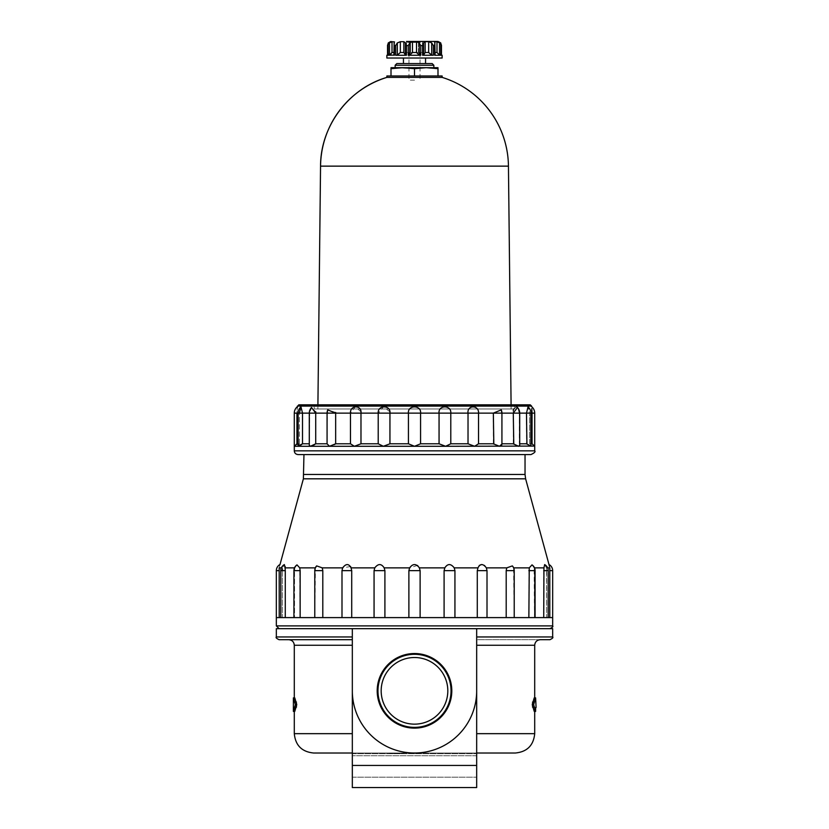 <?xml version="1.0" encoding="UTF-8"?>
<svg xmlns="http://www.w3.org/2000/svg" width="829" height="829" viewBox="0 0 829 829"><rect width="100%" height="100%" fill="white"/><g stroke="black" fill="none" stroke-linecap="round" stroke-linejoin="round"><path stroke-width="0.62" stroke-dasharray="4.14 3.11" d="M294.295 733.665L352.325 733.665L352.325 755.768L352.325 639.708L279.093 639.708M294.772 697.883L294.295 701.748L296.751 701.748L296.751 707.551L293.383 707.551M294.772 711.417L294.772 707.551M279.093 628.662L549.907 628.662L279.093 628.662M294.772 701.748L293.383 701.748L295.342 701.748L295.342 707.551L292.917 707.551M352.325 690.837A62.175 62.175 0 0 0 414.5 753.012A62.175 62.175 0 0 0 476.675 690.837A62.175 62.175 0 0 1 414.5 753.012A62.175 62.175 0 0 1 352.325 690.837A62.175 62.175 0 0 0 414.5 753.012A62.175 62.175 0 0 0 476.675 690.837L476.675 787.55L476.675 765.447L476.675 787.55L352.325 787.55L352.325 628.662L352.325 639.708L352.325 628.662L276.337 628.662M352.325 639.708L288.772 639.708L352.325 639.708L352.325 645.242L294.295 645.242M352.325 765.447L352.325 753.696L352.325 765.447L476.675 765.447M476.675 753.012L476.675 733.665L476.675 753.012L352.325 753.012L476.675 753.012M540.228 639.708L476.675 639.708L476.675 645.242L476.675 628.662L352.325 628.662M549.907 639.708L476.675 639.708L476.675 628.662L476.675 690.837M403.443 753.012L389.63 753.012L403.443 753.012L389.63 753.012L403.443 753.012L389.63 753.012L403.443 753.012L403.443 753.561L403.443 753.012L403.443 753.561L389.63 753.561L389.63 753.012L389.63 753.561L389.63 753.012L389.63 753.561L389.63 753.012L389.63 753.561L403.443 753.561L403.443 753.012M534.705 733.665L476.675 733.665L476.675 645.242L534.705 645.242M552.663 628.662L476.675 628.662M552.663 617.605L414.5 617.605L444.095 617.605L444.095 570.632L444.831 567.865L419.36 567.865L420.116 570.632L408.884 570.632L409.64 567.865L384.169 567.865C381.33 563.492 378.2 563.492 374.781 567.865L351.05 567.865L351.714 570.632L341.994 570.632L342.636 567.865L322.253 567.865L316.647 565.906L315.383 567.865L299.746 567.865L297 564.881L294.886 567.865L285.052 567.865L285.28 570.632L280.803 570.632L282.368 570.632L282.534 567.865L279.186 567.865C280.275 563.492 280.275 563.492 279.186 567.865L279.218 570.632L276.337 570.632M444.095 617.605L374.066 617.605L384.905 617.605L384.905 570.632L384.169 567.865M549.461 566.476L549.814 567.865L546.466 567.865L544.653 564.601L543.948 567.865L534.114 567.865L532 564.881L529.254 567.865L513.617 567.865L512.353 565.896L506.747 567.865L486.364 567.865L487.006 570.632L477.286 570.632L477.95 567.865L454.219 567.865C450.81 563.492 447.681 563.492 444.831 567.865M484.447 565.44L481.711 564.528M479.276 565.43L477.95 567.865M417.484 565.44L409.64 567.865M350.584 566.518L342.636 567.865M285.197 566.508L284.347 564.59L282.534 567.865L284.347 564.601A6.912 6.912 0 0 0 280.803 570.632L280.803 617.605L276.337 617.605L279.218 617.605L279.218 570.632M281.383 567.865L282.534 567.865L282.409 569.202M294.492 567.865L297 564.881A6.912 6.912 0 0 0 293.922 570.632L294.533 570.632L294.886 567.865L294.533 570.632L293.922 570.632L293.922 617.605L281.041 617.605L285.28 617.605L285.28 570.632M315.352 567.865L314.999 569.191M506.747 567.865L506.198 570.632L514.218 570.632L513.617 567.865L514.135 617.605L535.078 617.605L514.135 617.605L514.218 570.632A6.912 6.912 0 0 0 512.353 565.896L513.648 567.865M529.254 567.865L528.861 570.632L535.078 570.632L534.467 570.632L534.114 567.865L534.467 617.605L548.197 617.605L534.467 617.605L534.467 570.632L535.078 570.632A6.912 6.912 0 0 0 532 564.881L534.508 567.865M543.948 567.865L543.72 570.632L548.197 570.632L546.632 570.632L546.466 567.865L546.632 617.605L549.782 617.605L546.632 617.605L546.632 570.632L548.197 570.632A6.912 6.912 0 0 0 544.653 564.59L546.466 567.865L547.617 567.865M384.905 617.605L294.844 617.605L300.139 617.605L299.746 567.865M351.714 617.605L374.066 617.605L341.994 617.605L351.714 617.605L351.714 570.632M314.865 570.632L314.865 617.605L300.139 617.605L314.865 617.605L315.383 567.865M322.802 617.605L341.994 617.605L314.782 617.605L322.802 617.605L322.802 570.632L322.253 567.865M285.28 617.605L294.533 617.605L294.533 570.632L294.533 617.605L280.803 617.605L282.368 617.605L282.368 570.632L280.803 570.632M282.368 570.632L282.368 617.605L279.218 617.605L280.803 617.605M279.218 617.605L276.337 617.605M300.139 617.605L293.922 617.605M341.994 617.605L341.994 570.632M374.781 567.865L374.066 570.632L374.066 617.605M408.884 617.605L408.884 570.632M420.116 617.605L420.116 570.632M454.934 617.605L487.006 617.605L454.934 617.605L454.934 570.632L454.219 567.865M477.286 617.605L477.286 570.632M487.006 617.605L514.218 617.605L487.006 617.605L487.006 570.632M506.198 617.605L506.198 570.632M528.861 617.605L528.861 570.632M543.72 617.605L543.72 570.632M549.814 567.865L549.782 617.605M531.741 408.614L531.866 410.676M531.98 412.231L532.063 413.122L529.627 413.122L528.032 406.852L526.488 413.122L519.348 413.122L517.503 407.495L519.71 413.122L501.918 413.122L501.265 409.878L493.338 413.122L478.54 413.122C479.079 404.842 466.924 404.832 468.022 413.122L450.789 413.122C451.567 404.842 438.002 404.832 439.059 413.122L420.572 413.122C421.515 404.842 407.485 404.832 408.428 413.122L302.512 413.122L300.968 406.852A8.29 8.29 0 0 0 298.108 413.122L296.937 413.122C297.497 404.842 297.497 404.842 296.937 413.122L294.295 413.122M516.571 406.811L513.648 408.977M513.265 410.707L513.275 443.795L501.918 443.795L501.918 413.122A8.29 8.29 0 0 0 501.265 409.878M389.941 411.878L383.578 406.728L378.211 413.122L378.211 443.795L360.978 443.795L360.978 413.122M361.009 411.878L355.382 406.728L350.46 413.122L350.46 443.795L335.662 443.795L335.662 413.122M335.714 412.479L327.735 409.878A8.29 8.29 0 0 0 327.072 413.122L327.072 443.981L327.445 410.697M315.808 411.878L311.497 407.495A8.29 8.29 0 0 0 309.29 413.122L311.497 407.495M309.984 410.676L309.29 413.122L309.29 445.235L309.652 413.122L309.29 445.235L310.398 446.282L294.295 446.282L295.051 445.567M298.108 443.795L299.373 443.795L298.388 446.282L299.373 443.795L299.373 413.122L300.968 406.852M534.705 446.282L530.612 446.282L529.627 443.795L529.627 413.122L530.892 413.122A8.29 8.29 0 0 0 528.032 406.852L529.627 413.122L530.892 413.122L526.488 413.122L526.488 443.795L519.348 443.795L519.348 413.122L519.71 445.235L518.602 446.282L310.398 446.282L312.813 445.556M314.212 408.977L514.788 408.977L314.212 408.977L314.212 406.21L514.788 406.21L314.212 406.21L312.947 404.832L516.052 404.832L298.772 404.832M533.441 445.09L532.063 443.795L529.627 443.795L530.612 446.282L518.602 446.282L513.275 443.795M299.373 413.122L298.108 413.122L299.373 413.122L299.373 443.795L296.937 443.795L296.937 413.122M300.067 445.546L298.108 446.012L298.108 413.122L302.512 413.122L302.512 443.795L309.29 443.795M334.398 444.603L329.507 446.282L327.082 443.795L315.725 443.795L315.725 413.122M360.978 443.795L354.397 446.282L350.46 443.795M501.431 445.546L499.493 446.282L493.338 443.795L478.54 443.795L474.602 446.282L468.022 443.795L450.789 443.795L445.608 446.282L439.059 443.795L420.572 443.795L414.5 446.282L408.428 443.795L389.941 443.795L383.392 446.282L378.211 443.795M389.941 443.795L389.941 413.122M408.428 443.795L408.428 413.122L420.572 413.122L420.572 443.795M439.059 443.795L439.059 413.122L450.789 413.122L450.789 443.795M468.022 443.795L468.022 413.122L478.54 413.122L478.54 443.795M493.338 443.795L493.338 413.122L501.814 413.122M501.918 443.795L501.825 444.779M530.892 443.795L529.627 443.795L529.627 413.122L530.892 413.122L530.892 446.012L526.488 443.795M532.063 443.795L532.063 413.122L534.705 413.122M517.503 407.495A8.29 8.29 0 0 1 519.71 413.122L519.71 443.795M534.228 711.417L534.705 707.551L532.249 707.551L532.249 701.748L534.705 701.748L534.228 697.883M414.5 653.532A37.305 37.305 0 0 1 446.81 709.489A37.305 37.305 0 0 1 382.19 709.489A37.305 37.305 0 0 1 414.5 653.532A37.305 37.305 0 0 1 446.81 709.489A37.305 37.305 0 0 1 382.19 709.489A37.305 37.305 0 0 1 414.5 653.532M296.751 707.551L295.342 707.551M296.751 701.748L295.342 701.748M536.083 701.748L533.658 701.748L533.658 707.551L535.617 707.551L534.228 707.551M533.658 707.551L532.249 707.551M533.658 701.748L532.249 701.748M535.617 701.748L534.228 701.748M403.443 753.561L389.63 753.561L403.443 753.561M414.5 654.299A36.528 36.528 0 0 1 446.137 709.096A36.528 36.528 0 0 1 382.863 709.096A36.528 36.528 0 0 1 414.5 654.299M414.5 657.511A33.326 33.326 0 0 1 443.36 707.489A33.326 33.326 0 0 1 385.64 707.489A33.326 33.326 0 0 1 414.5 657.511A33.326 33.326 0 0 1 443.36 707.489A33.326 33.326 0 0 1 385.64 707.489A33.326 33.326 0 0 1 414.5 657.511M377.195 690.837A37.305 37.305 0 0 0 433.152 723.137A37.305 37.305 0 0 0 433.152 658.527A37.305 37.305 0 0 0 377.195 690.837M381.174 690.837A33.326 33.326 0 0 0 431.163 719.686A33.326 33.326 0 0 0 431.163 661.977A33.326 33.326 0 0 0 381.174 690.837M514.788 408.977L514.788 406.21L516.052 404.832L312.947 404.832M303.963 454.572L298.025 454.572M422.479 41.45L406.521 41.45C407.837 42.839 409.174 42.839 410.51 41.45C409.194 42.839 407.868 42.839 406.521 41.45L422.479 41.45C421.163 42.839 419.826 42.839 418.49 41.45C419.806 42.839 421.132 42.839 422.479 41.45L422.479 52.507L418.49 52.507L418.49 41.45C415.826 42.839 413.174 42.839 410.51 41.45C413.174 42.839 415.826 42.839 418.49 41.45L418.49 52.507L410.51 52.507L410.51 41.45L410.51 52.507L406.521 52.507L406.521 41.45M317.859 408.977L511.141 408.977L317.859 408.977L317.911 404.832M406.521 52.507L422.479 52.507M420.728 55.263L408.272 55.263L409.806 55.087L412.469 52.507L416.531 52.507L419.194 55.087L420.728 55.263L420.728 45.595L419.194 42.911L416.531 41.688L412.469 41.688L409.806 42.911L408.272 45.595L406.428 45.595L405.454 42.911L405.454 55.097L406.428 55.263L406.428 45.595M414.5 80.133L408.977 80.133L414.5 80.133M423.546 42.839L423.546 55.056L422.572 55.263L423.546 55.087L425.132 52.507L428.655 52.507L431.681 55.087L433.349 55.263L433.349 45.595L431.681 42.911L428.655 41.688L425.132 41.688L423.546 42.818L423.546 55.087L423.546 42.911L422.572 45.595L420.728 45.595M422.572 45.595L422.572 55.263L433.349 55.263M405.454 42.828L405.454 55.087L403.868 52.507L400.345 52.507L397.319 55.087L397.319 42.911L400.345 41.688L403.868 41.688L405.454 42.818L405.454 55.056L406.428 55.263L397.319 55.087M439.567 55.087L436.987 52.507L434.945 52.507L434.945 41.688L434.458 54.144L434.873 55.087L434.945 52.507L434.707 55.263L440.924 55.263L439.567 55.087L439.567 42.911L440.924 45.595L441.463 45.067L441.463 55.263L440.727 55.087L441.422 55.263L440.727 55.087L441.422 55.263L441.422 45.595L440.727 42.911L439.287 41.688L439.277 52.745L440.727 55.087L439.287 52.507L439.37 41.688M439.567 42.911L436.987 41.688L434.458 41.927L434.458 54.144L434.458 41.927M434.707 55.263L434.873 42.911L435.08 55.242M423.546 55.097L423.546 43.015M395.651 55.263L395.651 45.595L397.319 42.911M390.397 54.569L388.076 55.263L394.293 55.263L394.127 42.911L393.92 55.242M394.127 55.087L394.127 42.911L394.293 45.595L395.651 45.595M394.127 42.911L394.542 54.144L394.542 41.927M392.013 52.507L392.013 41.688L394.055 41.688L394.055 52.507L392.013 52.507L391.06 53.989M392.013 41.688L389.433 42.911L387.578 45.595L388.273 42.911L389.713 41.688L389.723 52.745L389.63 41.688M387.537 55.263L387.537 45.067L387.578 55.263L388.273 55.087L386.863 55.263C389.485 53.999 390.407 53.077 389.63 52.507L388.273 55.087L389.713 52.507L389.63 41.751M442.137 58.03L386.863 58.03M441.422 55.263L442.137 55.263C439.515 53.999 438.593 53.077 439.37 52.507L439.37 41.751M425.557 63.553L403.443 63.553L425.557 63.553M432.147 63.553L396.853 63.553M437.992 68.672L437.992 67.698L395.153 67.698L414.5 68.672L426.241 67.698L437.992 68.672L437.992 75.988L414.5 75.988L437.992 75.988M414.5 68.672L414.5 75.988L391.008 75.988L414.5 75.988M433.847 65.253L395.153 65.253M386.863 75.988L442.137 75.988M402.759 67.698L391.008 67.698L391.008 68.672L402.759 67.698M391.008 68.672L391.008 75.988M414.5 52.507L408.977 52.507L414.5 52.507M403.443 58.03L425.557 58.03L403.443 58.03M442.137 77.387L386.863 77.387M552.663 625.895L276.337 625.895M352.325 636.952L276.337 636.952M476.675 755.768L352.325 755.768L476.675 755.768M552.663 636.952L476.675 636.952M525.617 478.82L303.383 478.82M525.037 474.457L303.963 474.457M300.139 570.632L293.922 570.632M322.802 570.632L314.782 570.632L314.782 617.605M384.905 570.632L374.066 570.632M454.934 570.632L444.095 570.632M552.663 570.632L549.782 570.632M531.607 406.086L297.393 406.086M534.705 450.841L294.295 450.841M405.454 55.087L405.454 43.015M409.806 55.087L409.806 42.911M412.469 52.507L412.469 41.688M416.531 52.507L416.531 41.688M408.272 55.263L408.272 45.595M434.707 45.595L433.349 45.595M388.076 55.263L388.076 45.595M394.293 55.263L394.293 45.595M440.924 55.263L440.924 45.595M403.868 52.507L403.868 41.688M400.345 52.507L400.345 41.688M389.433 55.087L389.433 42.911M388.273 55.087L388.273 42.911L388.273 55.087M393.92 52.507L394.055 43.108M435.08 52.507L434.945 43.108M440.727 55.087L440.727 42.911L440.727 55.087M436.987 52.507L436.987 41.688M434.873 55.087L434.873 42.911M431.681 55.087L431.681 42.911M428.655 52.507L428.655 41.688M425.132 52.507L425.132 41.688M419.194 55.087L419.194 42.911M508.446 166.142L320.554 166.142M294.295 697.883L294.295 701.748M294.295 707.551L294.295 711.417M352.325 777.187L476.675 777.187L352.325 777.187M352.325 753.696L476.675 753.696L352.325 753.696M316.647 565.906A6.912 6.912 0 0 0 314.782 570.632M514.218 570.632L514.218 617.605M535.078 570.632L535.078 617.605M548.197 570.632L548.197 617.605M501.928 413.122L501.928 443.981M534.705 697.883L534.705 701.748M534.705 707.551L534.705 711.417M439.277 41.688L439.277 52.745L439.277 41.688M408.977 52.507L408.977 80.133M420.023 52.507L420.023 80.133M511.089 404.832L511.141 408.977"/><path stroke-width="1.24" d="M294.295 711.417L294.295 733.665L352.325 733.665L352.325 645.242L294.295 645.242L294.295 697.883M293.383 711.417L294.772 711.417L296.751 704.65L294.772 697.883L293.383 697.883L295.342 704.65L293.383 711.417L293.383 697.883M279.093 628.662L276.337 625.895L552.663 625.895C553.409 626.506 552.487 627.418 549.907 628.662M296.751 704.65L295.342 704.65M352.325 628.662L352.325 690.837A62.175 62.175 0 0 0 414.5 753.012A62.175 62.175 0 0 0 476.675 690.837L476.675 628.662L276.337 628.662L276.337 636.952C275.591 637.553 276.513 638.475 279.093 639.708L352.325 639.708M352.325 690.837L352.325 787.55L476.675 787.55L476.675 765.447L352.325 765.447M476.675 690.837L476.675 765.447M534.705 711.417L534.705 733.665L476.675 733.665L476.675 645.242L534.705 645.242C535.037 641.884 536.871 640.04 540.228 639.708L549.907 639.708C552.487 638.475 553.409 637.553 552.663 636.952L476.675 636.952M476.675 753.012L515.358 753.012L476.675 753.012M352.325 753.012L313.642 753.012L352.325 753.012M476.675 628.662L552.663 628.662L552.663 636.952M444.095 617.605L444.095 570.632L444.831 567.865C447.67 563.492 450.8 563.492 454.219 567.865L477.95 567.865C480.209 563.492 483.017 563.492 486.364 567.865L484.447 565.44M374.066 617.605L374.066 570.632L374.781 567.865C378.19 563.492 381.319 563.492 384.169 567.865L409.64 567.865C412.873 563.492 416.117 563.492 419.36 567.865L444.831 567.865M417.484 565.44L419.36 567.855L420.116 570.632L420.116 617.605M384.169 567.865L384.905 570.632L384.905 617.605M481.711 564.528L479.276 565.43M315.383 567.865L316.647 565.896L322.253 567.865L342.636 567.865C345.983 563.492 348.781 563.492 351.05 567.865L350.584 566.518M294.492 567.865L285.052 567.865L285.28 570.632L280.803 570.632A6.912 6.912 0 0 1 284.347 564.59L285.052 567.865L285.197 566.508M279.218 617.605L279.186 567.865C280.275 563.492 280.275 563.492 279.186 567.865L281.383 567.865M299.746 567.865L300.139 570.632L293.922 570.632A6.912 6.912 0 0 1 297 564.881L299.746 567.865L315.352 567.865M351.714 617.605L351.714 570.632L351.05 567.865L374.781 567.865M487.006 617.605L487.006 570.632L486.364 567.865L506.747 567.865L512.353 565.906A6.912 6.912 0 0 1 514.218 570.632L514.218 617.605M513.648 567.865L529.254 567.865L532 564.881A6.912 6.912 0 0 1 535.078 570.632L535.078 617.605M534.508 567.865L543.948 567.865L544.653 564.59A6.912 6.912 0 0 1 548.197 570.632L548.197 617.605M547.617 567.865L549.814 567.865C548.725 563.492 548.725 563.492 549.814 567.865L549.782 570.632L552.663 570.632A6.912 6.912 0 0 0 548.995 564.528L549.461 566.476M297.393 406.086L531.607 406.086L530.228 404.832L298.772 404.832L297.342 406.697A8.29 8.29 0 0 0 294.295 413.122L294.295 450.841C294.513 453.1 295.756 454.344 298.025 454.572L530.974 454.572L303.963 454.572L303.383 478.82L525.617 478.82L548.995 564.528M303.383 478.82L280.005 564.528A6.912 6.912 0 0 0 276.337 570.632L276.337 617.605L552.663 617.605L552.663 625.895M276.337 617.605L276.337 625.895M341.994 617.605L341.994 570.632L342.636 567.865M322.253 567.865L322.802 570.632L322.802 617.605M300.139 617.605L300.139 570.632M285.28 617.605L285.28 570.632M282.409 569.202L282.368 570.632M314.999 569.191L314.875 570.539M549.782 617.605L549.782 570.632M543.72 617.605L543.948 567.865M528.861 617.605L529.254 567.865M506.198 617.605L506.198 570.632L506.747 567.865M477.286 617.605L477.286 570.632L477.95 567.865M454.219 567.865L454.934 570.632L454.934 617.605M408.884 617.605L408.884 570.632L409.64 567.865M294.295 413.122L296.937 413.122C297.497 404.842 297.497 404.842 296.937 413.122L296.937 443.795L294.295 446.282L329.507 446.282L335.662 443.795L350.46 443.795L354.397 446.282L360.978 443.795L378.211 443.795L383.392 446.282L414.5 446.282L420.572 443.795L439.059 443.795L445.608 446.282L534.508 446.095M299.373 413.122L300.968 406.852L302.512 413.122L309.29 413.122L309.29 445.235L310.398 446.282L315.725 443.795L327.072 443.795L329.507 446.282L383.392 446.282L389.941 443.795L408.428 443.795L414.5 446.282L445.608 446.282L450.789 443.795L450.789 413.122L468.022 413.122C466.924 404.842 479.079 404.832 478.54 413.122L493.338 413.122L501.265 409.878L501.918 413.122L513.275 413.122L517.503 407.495A8.29 8.29 0 0 1 519.71 413.122L526.488 413.122L528.032 406.852A8.29 8.29 0 0 1 530.892 413.122L532.063 413.122L531.741 408.614M389.941 443.795L389.941 411.878M378.211 443.795L378.211 413.122C377.433 404.842 390.998 404.832 389.941 413.122L408.428 413.122C407.485 404.842 421.515 404.832 420.572 413.122L439.059 413.122C438.002 404.842 451.556 404.832 450.789 413.122L439.059 413.122L439.059 443.795M350.46 443.795L350.46 413.122C349.921 404.842 362.076 404.832 360.978 413.122L361.009 411.878M360.978 443.795L360.978 413.122L389.941 413.122M531.866 410.676L531.98 412.231M517.255 407.246L516.571 406.811M513.648 408.977L513.265 410.707M314.243 444.769L315.725 443.795L315.725 413.122L309.29 413.122A8.29 8.29 0 0 1 311.497 407.495L315.725 413.122L327.072 413.122L327.735 409.878L335.662 413.122L335.714 412.479M334.398 444.603L335.662 443.795L335.662 413.122L327.072 413.122L327.072 443.992L327.082 413.122A8.29 8.29 0 0 1 327.735 409.878L327.445 410.697M315.725 413.122L315.808 411.878M311.445 407.536L309.984 410.676M297.3 407.775L297.321 407.194M296.937 413.122L302.512 413.122L302.512 443.795L301.207 444.779M335.662 413.122L360.978 413.122M530.228 404.832L516.052 404.832M408.428 443.795L408.428 413.122L420.572 413.122L420.572 443.795M300.968 406.852A8.29 8.29 0 0 0 298.108 413.122L298.108 446.012L302.512 443.795L309.29 443.795M298.108 443.795L295.901 444.769M301.103 444.852L300.067 445.546M314.15 444.831L312.813 445.556M493.825 444.126L493.338 413.122L501.814 413.122M501.825 444.779L501.431 445.546M513.783 444.147L513.275 413.122L519.71 413.122L519.71 445.235L518.602 446.282L513.275 443.795L501.928 443.795L501.918 413.122A8.29 8.29 0 0 0 501.265 409.878M526.923 444.137L526.488 413.122L530.892 413.122L530.892 446.012L526.488 443.795L519.71 443.795M534.477 446.064L533.441 445.09M530.892 443.795L532.063 443.795L532.063 413.122L534.705 413.122A8.29 8.29 0 0 0 531.658 406.697L531.607 406.086M532.063 443.795L534.705 446.282L534.705 450.841C535.669 451.722 534.425 452.966 530.974 454.572M450.789 443.795L468.022 443.795L474.602 446.282L478.54 443.795L493.338 443.795L499.493 446.282L501.928 443.992L501.928 413.122M478.54 443.795L478.54 413.122L468.022 413.122L468.022 443.795M536.083 707.551L535.617 697.883L534.228 697.883L532.249 704.65L534.228 711.417L535.617 711.417L535.617 707.551M535.617 697.883L533.658 704.65L535.617 711.417M533.658 704.65L532.249 704.65M377.195 690.837A37.305 37.305 0 0 0 433.152 723.137A37.305 37.305 0 0 0 433.152 658.527A37.305 37.305 0 0 0 377.195 690.837M377.972 690.837A36.528 36.528 0 0 0 432.769 722.473A36.528 36.528 0 0 0 432.769 659.2A36.528 36.528 0 0 0 377.972 690.837M381.174 690.837A33.326 33.326 0 0 0 431.163 719.686A33.326 33.326 0 0 0 431.163 661.977A33.326 33.326 0 0 0 381.174 690.837M406.521 41.45L437.992 41.45L406.521 41.45M397.319 42.911L397.319 55.087L400.345 52.507L403.868 52.507L405.454 55.087L406.428 55.263L395.651 55.263L397.319 55.087L395.651 55.263L395.651 45.595L397.319 42.911L400.345 41.688L403.868 41.688L405.454 42.828M409.806 55.087L412.469 52.507L416.531 52.507L419.194 55.087L420.728 55.263L408.272 55.263L409.806 55.087L409.806 42.911L412.469 41.688L416.531 41.688L419.194 42.911L420.728 45.595L422.572 45.595L423.546 42.911L423.546 55.097L422.572 55.263L422.572 45.595M428.655 52.507L431.681 55.087L433.349 55.263L422.572 55.263L423.546 55.087L425.132 52.507L428.655 52.507L428.655 41.688L425.132 41.688L423.546 42.839M428.655 41.688L431.681 42.911L433.349 45.595L434.707 45.595L434.873 42.911L435.08 55.242M434.873 42.911L434.945 41.688L434.458 41.927M437.453 41.74L434.945 41.688L434.945 43.108M435.08 52.507L436.987 52.507L436.987 41.688L439.567 42.911L441.422 45.595L440.727 42.911L437.992 41.45M441.463 55.263L441.463 45.067L441.422 55.263L442.137 55.263L442.137 58.03L386.863 58.03L386.863 55.263L387.578 55.263L387.537 45.067L387.537 55.263M394.127 55.087L388.076 55.263L389.433 55.087L389.433 42.911L387.578 45.595L388.273 42.911L391.008 41.45M389.433 42.911L392.013 41.688L394.542 41.927M394.055 43.108L394.293 45.595L395.651 45.595M393.92 55.242L394.127 42.911M405.454 55.087L406.428 55.263L406.428 45.595L405.454 42.911L405.454 55.097L405.454 43.015M409.806 42.911L408.272 45.595L406.428 45.595M436.987 52.507L439.567 55.087L440.924 55.263L434.707 55.263L434.707 45.595M433.847 65.253L395.153 65.253L396.853 63.553L432.147 63.553L433.847 65.253L433.847 67.698M391.06 53.989L390.397 54.569M392.013 41.688L392.013 52.507L389.433 55.087L388.076 55.263L388.076 45.595M391.008 68.672L391.008 67.698L402.759 67.698L391.008 68.672L391.008 75.988M437.992 68.672L426.241 67.698L414.5 68.672L402.759 67.698L437.992 67.698L437.992 75.988M442.137 75.988L386.863 75.988L386.863 77.387L442.137 77.387L442.137 75.988M395.153 65.253L395.153 67.698M414.5 68.672L414.5 75.988M403.443 58.03L403.443 63.553M442.137 77.387A93.957 93.957 0 0 1 508.446 166.142L320.554 166.142C320.398 126.288 348.605 88.537 386.863 77.387A93.957 93.957 0 0 0 320.554 166.142L317.911 404.832M276.337 636.952L352.325 636.952M374.066 570.632L384.905 570.632M303.963 474.457L525.037 474.457L525.617 478.82M341.994 570.632L351.714 570.632M316.647 565.896A6.912 6.912 0 0 0 314.782 570.632L322.802 570.632M276.337 570.632L279.218 570.632M543.72 570.632L548.197 570.632M528.861 570.632L535.078 570.632M506.198 570.632L514.218 570.632M477.286 570.632L487.006 570.632M444.095 570.632L454.934 570.632M408.884 570.632L420.116 570.632M294.295 450.841L534.705 450.841M420.728 55.263L420.728 45.595M408.272 55.263L408.272 45.595M394.293 55.263L394.293 45.595M440.924 55.263L440.924 45.595M433.349 55.263L433.349 45.595M392.013 52.507L393.92 52.507M400.345 52.507L400.345 41.688M403.868 52.507L403.868 41.688M412.469 52.507L412.469 41.688M416.531 52.507L416.531 41.688M419.194 55.087L419.194 42.911M423.546 55.087L423.546 43.015M425.132 52.507L425.132 41.688M431.681 55.087L431.681 42.911M439.567 55.087L439.567 42.911M294.295 645.242C293.963 641.884 292.129 640.04 288.772 639.708M534.705 733.665C533.555 745.416 527.109 751.862 515.358 753.012M294.295 733.665C295.445 745.416 301.891 751.862 313.642 753.012M314.782 570.632L314.782 617.605M293.922 570.632L293.922 617.605M280.803 570.632L280.803 617.605M552.663 570.632L552.663 617.605M534.705 413.122L534.705 446.282M534.705 645.242L534.705 697.883M525.037 454.572L525.037 474.457M441.463 55.18L442.137 55.263M387.537 55.18L386.863 55.263M425.557 58.03L425.557 63.553M508.446 166.142L511.089 404.832"/></g></svg>
